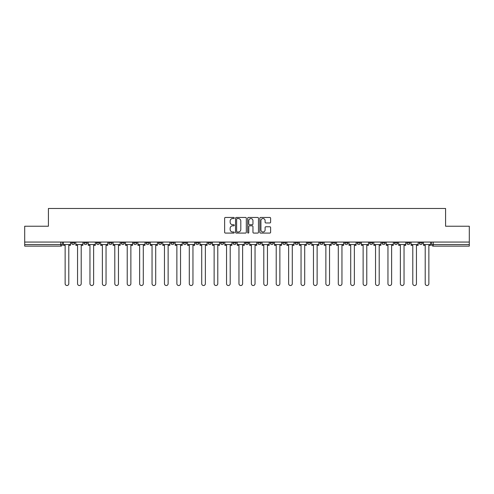 <?xml version="1.0" encoding="UTF-8"?>
<svg xmlns="http://www.w3.org/2000/svg" width="494" height="494" viewBox="0 0 494 494"><rect width="100%" height="100%" fill="white"/><g stroke="black" fill="none" stroke-linecap="round" stroke-linejoin="round"><path stroke-width="0.74" d="M234.267 218.008A0.55 0.55 0 0 0 233.718 217.459L225.418 217.459A0.784 0.784 0 0 0 224.634 218.243L224.634 232.304A0.784 0.784 0 0 0 225.418 233.082L233.718 233.082A0.55 0.55 0 0 0 234.267 232.538A0.55 0.55 0 0 0 233.718 231.989L232.643 231.989A2.501 2.501 0 0 1 230.142 229.488L230.142 228.321A2.501 2.501 0 0 1 232.643 225.82L233.718 225.82A0.55 0.55 0 0 0 234.267 225.27A0.55 0.55 0 0 0 233.718 224.727L232.643 224.727A2.501 2.501 0 0 1 230.142 222.226L230.142 221.053A2.501 2.501 0 0 1 232.643 218.552L233.718 218.552A0.55 0.55 0 0 0 234.267 218.008M406.821 242.066L406.821 242.943L410.001 242.943A1.593 1.593 0 0 1 408.415 244.53A1.593 1.593 0 0 1 406.821 242.943L406.821 242.066M394.403 242.066L394.403 242.943L397.59 242.943A1.593 1.593 0 0 1 395.997 244.53A1.593 1.593 0 0 1 394.403 242.943L394.403 242.066M319.908 242.066L319.908 242.943L323.088 242.943A1.593 1.593 0 0 1 321.495 244.53A1.593 1.593 0 0 1 319.908 242.943L319.908 242.066M307.49 242.066L307.49 242.943L310.67 242.943A1.593 1.593 0 0 1 309.083 244.53A1.593 1.593 0 0 1 307.49 242.943L307.49 242.066M295.072 242.066L295.072 242.943L298.259 242.943A1.593 1.593 0 0 1 296.666 244.53A1.593 1.593 0 0 1 295.072 242.943L295.072 242.066M270.243 242.066L270.243 242.943L273.423 242.943A1.593 1.593 0 0 1 271.83 244.53A1.593 1.593 0 0 1 270.243 242.943L270.243 242.066M245.407 242.943L245.407 242.066L245.407 242.943A1.593 1.593 0 0 0 247 244.53A1.593 1.593 0 0 1 245.407 242.943L248.593 242.943A1.593 1.593 0 0 1 247 244.53A1.593 1.593 0 0 0 248.593 242.943L248.593 242.066L248.593 242.943M232.989 242.943L232.989 242.066L232.989 242.943A1.593 1.593 0 0 0 234.582 244.53A1.593 1.593 0 0 1 232.989 242.943L236.175 242.943A1.593 1.593 0 0 1 234.582 244.53M220.577 242.943L220.577 242.066L220.577 242.943A1.593 1.593 0 0 0 222.17 244.53A1.593 1.593 0 0 1 220.577 242.943L223.757 242.943A1.593 1.593 0 0 1 222.17 244.53A1.593 1.593 0 0 0 223.757 242.943L223.757 242.066L223.757 242.943M208.159 242.066L208.159 242.943L211.346 242.943A1.593 1.593 0 0 1 209.752 244.53A1.593 1.593 0 0 1 208.159 242.943L208.159 242.066M195.741 242.066L195.741 242.943L198.928 242.943A1.593 1.593 0 0 1 197.334 244.53A1.593 1.593 0 0 1 195.741 242.943L195.741 242.066M183.33 242.066L183.33 242.943L186.51 242.943A1.593 1.593 0 0 1 184.917 244.53A1.593 1.593 0 0 1 183.33 242.943L183.33 242.066M170.912 242.943L170.912 242.066L170.912 242.943A1.593 1.593 0 0 0 172.505 244.53A1.593 1.593 0 0 1 170.912 242.943L174.092 242.943A1.593 1.593 0 0 1 172.505 244.53M146.076 242.943L146.076 242.066L146.076 242.943A1.593 1.593 0 0 0 147.669 244.53A1.593 1.593 0 0 1 146.076 242.943L149.262 242.943A1.593 1.593 0 0 1 147.669 244.53A1.593 1.593 0 0 0 149.262 242.943L149.262 242.066L149.262 242.943M133.664 242.943L133.664 242.066L133.664 242.943A1.593 1.593 0 0 0 135.251 244.53A1.593 1.593 0 0 1 133.664 242.943L136.844 242.943A1.593 1.593 0 0 1 135.251 244.53A1.593 1.593 0 0 0 136.844 242.943L136.844 242.066L136.844 242.943M121.246 242.943L121.246 242.066L121.246 242.943A1.593 1.593 0 0 0 122.839 244.53A1.593 1.593 0 0 1 121.246 242.943L124.426 242.943A1.593 1.593 0 0 1 122.839 244.53A1.593 1.593 0 0 0 124.426 242.943L124.426 242.066L124.426 242.943M108.828 242.943L108.828 242.066L108.828 242.943A1.593 1.593 0 0 0 110.421 244.53A1.593 1.593 0 0 1 108.828 242.943L112.015 242.943A1.593 1.593 0 0 1 110.421 244.53M96.41 242.943L96.41 242.066L96.41 242.943A1.593 1.593 0 0 0 98.003 244.53A1.593 1.593 0 0 1 96.41 242.943L99.597 242.943A1.593 1.593 0 0 1 98.003 244.53A1.593 1.593 0 0 0 99.597 242.943L99.597 242.066L99.597 242.943M83.999 242.943L83.999 242.066L83.999 242.943A1.593 1.593 0 0 0 85.586 244.53A1.593 1.593 0 0 1 83.999 242.943L87.179 242.943A1.593 1.593 0 0 1 85.586 244.53A1.593 1.593 0 0 0 87.179 242.943L87.179 242.066L87.179 242.943M269.829 222.967A0.784 0.784 0 0 0 270.613 222.183L270.613 218.243A0.784 0.784 0 0 0 269.829 217.459L260.616 217.459A0.784 0.784 0 0 0 259.832 218.243L259.832 232.304A0.784 0.784 0 0 0 260.616 233.082L269.829 233.082A0.784 0.784 0 0 0 270.613 232.304L270.613 227.536A0.784 0.784 0 0 0 269.829 226.758L265.889 226.758A0.784 0.784 0 0 0 265.105 227.536L265.105 229.901A2.087 2.087 0 0 1 263.018 231.989A2.087 2.087 0 0 1 260.925 229.901L260.925 220.645A2.087 2.087 0 0 1 263.018 218.552A2.087 2.087 0 0 1 265.105 220.645L265.105 222.183A0.784 0.784 0 0 0 265.889 222.967L269.829 222.967M24.7 242.066L24.7 226.227L48.418 226.227L48.418 208.48L445.582 208.48L445.582 226.227L469.3 226.227L469.3 242.066L24.7 242.066L24.7 244.53L62.349 244.53L62.349 242.066L62.349 244.53A1.593 1.593 0 0 1 60.756 246.123L24.7 246.123L24.7 244.53M246.315 218.243A0.784 0.784 0 0 0 245.537 217.459L236.317 217.459A0.784 0.784 0 0 0 235.533 218.243L235.533 232.304A0.784 0.784 0 0 0 236.317 233.082L245.537 233.082A0.784 0.784 0 0 0 246.315 232.304L246.315 218.243M248.463 217.459L257.683 217.459A0.784 0.784 0 0 1 258.467 218.243L258.467 232.304A0.784 0.784 0 0 1 257.683 233.082L253.737 233.082A0.784 0.784 0 0 1 252.959 232.304L252.959 226.598A0.784 0.784 0 0 0 252.175 225.82L249.556 225.82A0.784 0.784 0 0 0 248.778 226.598L248.778 232.538A0.55 0.55 0 0 1 248.229 233.082A0.55 0.55 0 0 1 247.685 232.538L247.685 218.243A0.784 0.784 0 0 1 248.463 217.459M431.651 242.066L431.651 244.53L469.3 244.53L469.3 246.123L433.244 246.123A1.593 1.593 0 0 1 431.651 244.53M469.3 242.066L469.3 244.53M422.419 242.066L422.419 242.943A1.593 1.593 0 0 1 420.826 244.53A1.593 1.593 0 0 1 419.239 242.943L422.419 242.943M419.239 242.066L419.239 242.943M410.001 242.066L410.001 242.943M397.59 242.066L397.59 242.943L397.59 242.066M385.172 242.066L385.172 242.943A1.593 1.593 0 0 1 383.579 244.53A1.593 1.593 0 0 1 381.986 242.943L385.172 242.943M381.986 242.066L381.986 242.943M372.754 242.066L372.754 242.943A1.593 1.593 0 0 1 371.161 244.53A1.593 1.593 0 0 1 369.574 242.943L372.754 242.943M369.574 242.066L369.574 242.943M360.336 242.066L360.336 242.943A1.593 1.593 0 0 1 358.749 244.53A1.593 1.593 0 0 1 357.156 242.943L360.336 242.943M357.156 242.066L357.156 242.943M347.924 242.066L347.924 242.943A1.593 1.593 0 0 1 346.331 244.53A1.593 1.593 0 0 1 344.738 242.943L347.924 242.943M344.738 242.066L344.738 242.943M335.506 242.066L335.506 242.943A1.593 1.593 0 0 1 333.913 244.53A1.593 1.593 0 0 1 332.32 242.943L335.506 242.943M332.32 242.066L332.32 242.943M323.088 242.066L323.088 242.943A1.593 1.593 0 0 1 321.495 244.53M310.67 242.066L310.67 242.943M298.259 242.943L298.259 242.066L298.259 242.943A1.593 1.593 0 0 1 296.666 244.53M285.841 242.066L285.841 242.943A1.593 1.593 0 0 1 284.248 244.53A1.593 1.593 0 0 1 282.654 242.943A1.593 1.593 0 0 0 284.248 244.53A1.593 1.593 0 0 0 285.841 242.943L282.654 242.943L282.654 242.066M273.423 242.943L273.423 242.066L273.423 242.943A1.593 1.593 0 0 1 271.83 244.53M261.011 242.066L261.011 242.943A1.593 1.593 0 0 1 259.418 244.53A1.593 1.593 0 0 1 257.825 242.943A1.593 1.593 0 0 0 259.418 244.53M257.825 242.066L257.825 242.943L261.011 242.943M236.175 242.066L236.175 242.943L236.175 242.066M211.346 242.943L211.346 242.066L211.346 242.943A1.593 1.593 0 0 1 209.752 244.53M198.928 242.943L198.928 242.066L198.928 242.943A1.593 1.593 0 0 1 197.334 244.53M186.51 242.943L186.51 242.066L186.51 242.943A1.593 1.593 0 0 1 184.917 244.53M174.092 242.066L174.092 242.943L174.092 242.066M161.68 242.943L161.68 242.066L161.68 242.943A1.593 1.593 0 0 1 160.087 244.53A1.593 1.593 0 0 1 158.494 242.943L161.68 242.943A1.593 1.593 0 0 1 160.087 244.53M158.494 242.066L158.494 242.943M112.015 242.066L112.015 242.943L112.015 242.066M74.761 242.066L74.761 242.943A1.593 1.593 0 0 1 73.174 244.53A1.593 1.593 0 0 1 71.581 242.943A1.593 1.593 0 0 0 73.174 244.53A1.593 1.593 0 0 0 74.761 242.943L74.761 242.066M71.581 242.066L71.581 242.943L74.761 242.943M60.756 242.066L60.756 246.123A1.593 1.593 0 0 0 62.349 244.53M237.176 218.552A0.55 0.55 0 0 0 236.626 219.101L236.626 231.445A0.55 0.55 0 0 0 237.176 231.989L238.306 231.989A2.501 2.501 0 0 0 240.806 229.488L240.806 221.053A2.501 2.501 0 0 0 238.306 218.552L237.176 218.552M252.959 220.682A2.087 2.087 0 0 0 250.866 218.589A2.087 2.087 0 0 0 248.778 220.682L248.778 223.943A0.784 0.784 0 0 0 249.556 224.727L252.175 224.727A0.784 0.784 0 0 0 252.959 223.943L252.959 220.682M63.423 244.53L63.423 245.327L65.134 245.327L65.134 283.692A1.828 1.828 0 0 0 66.962 285.52A1.828 1.828 0 0 0 68.796 283.692L68.796 245.327L70.506 245.327L70.506 244.53L63.423 244.53L63.423 242.066M70.506 244.53L70.506 242.066M75.835 244.53L75.835 245.327L77.552 245.327L77.552 283.692A1.828 1.828 0 0 0 79.38 285.52A1.828 1.828 0 0 0 81.207 283.692L81.207 245.327L82.924 245.327L82.924 244.53L75.835 244.53L75.835 242.066M82.924 244.53L82.924 242.066M88.253 244.53L88.253 245.327L89.964 245.327L89.964 283.692A1.828 1.828 0 0 0 91.798 285.52A1.828 1.828 0 0 0 93.625 283.692L93.625 245.327L95.336 245.327L95.336 244.53L88.253 244.53L88.253 242.066M95.336 244.53L95.336 242.066M100.671 244.53L100.671 245.327L102.382 245.327L102.382 283.692A1.828 1.828 0 0 0 104.209 285.52A1.828 1.828 0 0 0 106.043 283.692L106.043 245.327L107.754 245.327L107.754 244.53L100.671 244.53L100.671 242.066M107.754 244.53L107.754 242.066M113.089 244.53L113.089 245.327L114.799 245.327L114.799 283.692A1.828 1.828 0 0 0 116.627 285.52A1.828 1.828 0 0 0 118.461 283.692L118.461 245.327L120.172 245.327L120.172 244.53L113.089 244.53L113.089 242.066M120.172 244.53L120.172 242.066M125.501 244.53L125.501 245.327L127.217 245.327L127.217 283.692A1.828 1.828 0 0 0 129.045 285.52A1.828 1.828 0 0 0 130.873 283.692L130.873 245.327L132.59 245.327L132.59 244.53L125.501 244.53L125.501 242.066M132.59 244.53L132.59 242.066M137.919 244.53L137.919 245.327L139.629 245.327L139.629 283.692A1.828 1.828 0 0 0 141.463 285.52A1.828 1.828 0 0 0 143.291 283.692L143.291 245.327L145.001 245.327L145.001 244.53L137.919 244.53L137.919 242.066M145.001 244.53L145.001 242.066M150.337 244.53L150.337 245.327L152.047 245.327L152.047 283.692A1.828 1.828 0 0 0 153.875 285.52A1.828 1.828 0 0 0 155.709 283.692L155.709 245.327L157.419 245.327L157.419 244.53L150.337 244.53L150.337 242.066M157.419 244.53L157.419 242.066M162.754 244.53L162.754 245.327L164.465 245.327L164.465 283.692A1.828 1.828 0 0 0 166.293 285.52A1.828 1.828 0 0 0 168.127 283.692L168.127 245.327L169.837 245.327L169.837 244.53L162.754 244.53L162.754 242.066M169.837 244.53L169.837 242.066M175.166 244.53L175.166 245.327L176.877 245.327L176.877 283.692A1.828 1.828 0 0 0 178.711 285.52A1.828 1.828 0 0 0 180.538 283.692L180.538 245.327L182.255 245.327L182.255 244.53L175.166 244.53L175.166 242.066M182.255 244.53L182.255 242.066M187.584 244.53L187.584 245.327L189.295 245.327L189.295 283.692A1.828 1.828 0 0 0 191.129 285.52A1.828 1.828 0 0 0 192.956 283.692L192.956 245.327L194.667 245.327L194.667 244.53L187.584 244.53L187.584 242.066M194.667 244.53L194.667 242.066M200.002 244.53L200.002 245.327L201.713 245.327L201.713 283.692A1.828 1.828 0 0 0 203.54 285.52A1.828 1.828 0 0 0 205.374 283.692L205.374 245.327L207.085 245.327L207.085 244.53L200.002 244.53L200.002 242.066M207.085 244.53L207.085 242.066M212.42 244.53L212.42 245.327L214.13 245.327L214.13 283.692A1.828 1.828 0 0 0 215.958 285.52A1.828 1.828 0 0 0 217.792 283.692L217.792 245.327L219.503 245.327L219.503 244.53L212.42 244.53L212.42 242.066M219.503 244.53L219.503 242.066M224.832 244.53L224.832 245.327L226.542 245.327L226.542 283.692A1.828 1.828 0 0 0 228.376 285.52A1.828 1.828 0 0 0 230.204 283.692L230.204 245.327L231.914 245.327L231.914 244.53L224.832 244.53L224.832 242.066M231.914 244.53L231.914 242.066M237.25 244.53L237.25 245.327L238.96 245.327L238.96 283.692A1.828 1.828 0 0 0 240.794 285.52A1.828 1.828 0 0 0 242.622 283.692L242.622 245.327L244.332 245.327L244.332 244.53L237.25 244.53L237.25 242.066M244.332 244.53L244.332 242.066M249.668 244.53L249.668 245.327L251.378 245.327L251.378 283.692A1.828 1.828 0 0 0 253.206 285.52A1.828 1.828 0 0 0 255.04 283.692L255.04 245.327L256.75 245.327L256.75 244.53L249.668 244.53L249.668 242.066M256.75 244.53L256.75 242.066M262.086 244.53L262.086 245.327L263.796 245.327L263.796 283.692A1.828 1.828 0 0 0 265.624 285.52A1.828 1.828 0 0 0 267.458 283.692L267.458 245.327L269.168 245.327L269.168 244.53L262.086 244.53L262.086 242.066M269.168 244.53L269.168 242.066M274.497 244.53L274.497 245.327L276.208 245.327L276.208 283.692A1.828 1.828 0 0 0 278.042 285.52A1.828 1.828 0 0 0 279.87 283.692L279.87 245.327L281.58 245.327L281.58 244.53L274.497 244.53L274.497 242.066M281.58 244.53L281.58 242.066M286.915 244.53L286.915 245.327L288.626 245.327L288.626 283.692A1.828 1.828 0 0 0 290.46 285.52A1.828 1.828 0 0 0 292.287 283.692L292.287 245.327L293.998 245.327L293.998 244.53L286.915 244.53L286.915 242.066M293.998 244.53L293.998 242.066M299.333 244.53L299.333 245.327L301.044 245.327L301.044 283.692A1.828 1.828 0 0 0 302.871 285.52A1.828 1.828 0 0 0 304.705 283.692L304.705 245.327L306.416 245.327L306.416 244.53L299.333 244.53L299.333 242.066M306.416 244.53L306.416 242.066M311.745 244.53L311.745 245.327L313.462 245.327L313.462 283.692A1.828 1.828 0 0 0 315.289 285.52A1.828 1.828 0 0 0 317.123 283.692L317.123 245.327L318.834 245.327L318.834 244.53L311.745 244.53L311.745 242.066M318.834 244.53L318.834 242.066M324.163 244.53L324.163 245.327L325.873 245.327L325.873 283.692A1.828 1.828 0 0 0 327.707 285.52A1.828 1.828 0 0 0 329.535 283.692L329.535 245.327L331.246 245.327L331.246 244.53L324.163 244.53L324.163 242.066M331.246 244.53L331.246 242.066M336.581 244.53L336.581 245.327L338.291 245.327L338.291 283.692A1.828 1.828 0 0 0 340.125 285.52A1.828 1.828 0 0 0 341.953 283.692L341.953 245.327L343.663 245.327L343.663 244.53L336.581 244.53L336.581 242.066M343.663 244.53L343.663 242.066M348.999 244.53L348.999 245.327L350.709 245.327L350.709 283.692A1.828 1.828 0 0 0 352.537 285.52A1.828 1.828 0 0 0 354.371 283.692L354.371 245.327L356.081 245.327L356.081 244.53L348.999 244.53L348.999 242.066M356.081 244.53L356.081 242.066M361.41 244.53L361.41 245.327L363.127 245.327L363.127 283.692A1.828 1.828 0 0 0 364.955 285.52A1.828 1.828 0 0 0 366.783 283.692L366.783 245.327L368.499 245.327L368.499 244.53L361.41 244.53L361.41 242.066M368.499 244.53L368.499 242.066M373.828 244.53L373.828 245.327L375.539 245.327L375.539 283.692A1.828 1.828 0 0 0 377.373 285.52A1.828 1.828 0 0 0 379.201 283.692L379.201 245.327L380.911 245.327L380.911 244.53L373.828 244.53L373.828 242.066M380.911 244.53L380.911 242.066M386.246 244.53L386.246 245.327L387.957 245.327L387.957 283.692A1.828 1.828 0 0 0 389.791 285.52A1.828 1.828 0 0 0 391.619 283.692L391.619 245.327L393.329 245.327L393.329 244.53L386.246 244.53L386.246 242.066M393.329 244.53L393.329 242.066M398.664 244.53L398.664 245.327L400.375 245.327L400.375 283.692A1.828 1.828 0 0 0 402.202 285.52A1.828 1.828 0 0 0 404.036 283.692L404.036 245.327L405.747 245.327L405.747 244.53L398.664 244.53L398.664 242.066M405.747 244.53L405.747 242.066M411.076 244.53L411.076 245.327L412.793 245.327L412.793 283.692A1.828 1.828 0 0 0 414.62 285.52A1.828 1.828 0 0 0 416.448 283.692L416.448 245.327L418.165 245.327L418.165 244.53L411.076 244.53L411.076 242.066M418.165 244.53L418.165 242.066M423.494 244.53L423.494 245.327L425.204 245.327L425.204 283.692A1.828 1.828 0 0 0 427.038 285.52A1.828 1.828 0 0 0 428.866 283.692L428.866 245.327L430.577 245.327L430.577 244.53L423.494 244.53L423.494 242.066M430.577 244.53L430.577 242.066M433.244 242.066L433.244 246.123"/></g></svg>
